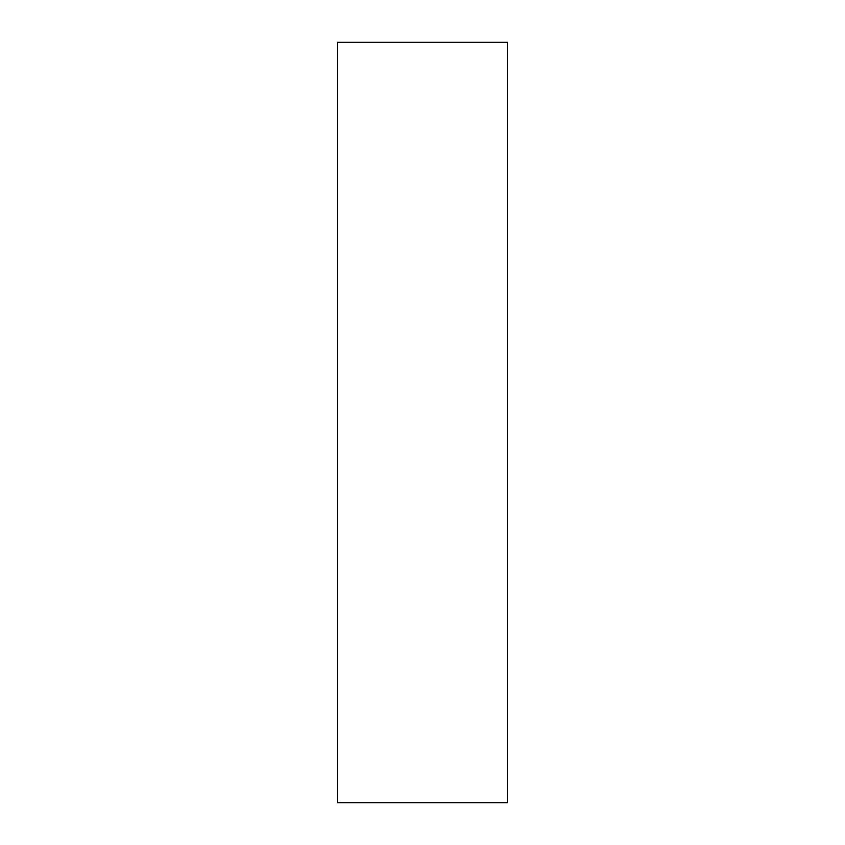 <?xml version="1.0" encoding="UTF-8"?>
<svg xmlns="http://www.w3.org/2000/svg" width="845" height="845" viewBox="0 0 845 845"><rect width="100%" height="100%" fill="white"/><g stroke="black" fill="none" stroke-linecap="round" stroke-linejoin="round"><path stroke-width="1.27" d="M507.37 802.75L337.63 802.75L507.37 802.75L507.37 42.25L337.63 42.25L507.37 42.25L507.37 802.75M337.63 42.25L337.63 802.75L337.63 42.25"/></g></svg>
